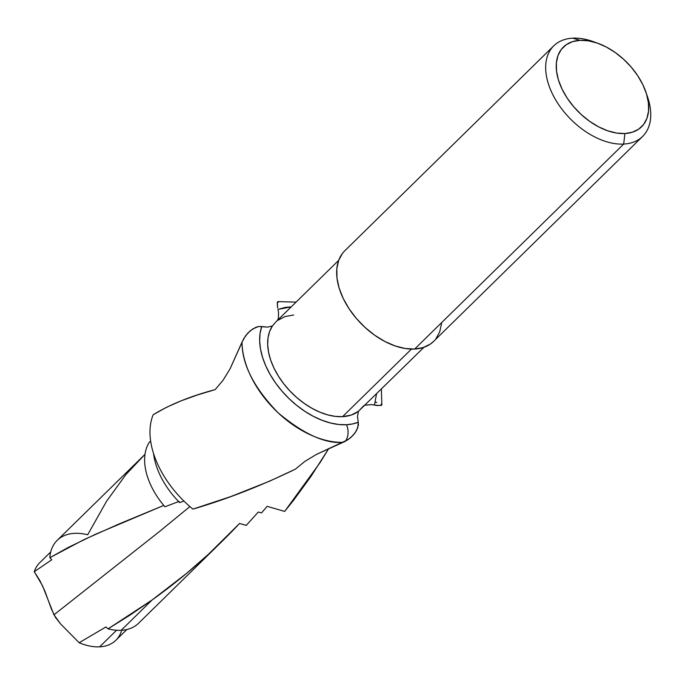 <?xml version="1.0" encoding="UTF-8"?>
<svg xmlns="http://www.w3.org/2000/svg" width="685" height="685" viewBox="0 0 685 685"><rect width="100%" height="100%" fill="white"/><g stroke="black" fill="none" stroke-linecap="round" stroke-linejoin="round"><path stroke-width="1.03" d="M121.365 631.27A54.338 33.676 -134.4 0 1 99.633 646.837C93.254 647.145 86.43 645.775 79.152 642.727L105.935 626.963L108.042 628.864L130.227 614.959L152.121 599.957L121.185 630.303A58.079 35.997 -134.4 0 1 108.042 628.864A58.079 35.997 45.6 0 0 121.185 630.303L152.121 599.957L186.56 573.388L208.454 554.268L239.562 523.468L246.257 525.404L258.262 512.046L261.55 512.894L267.159 506.318L284.669 511.43L293.788 499.999L311.076 476.255L328.774 448.487L320.178 462.461L284.669 511.43L267.159 506.318L261.55 512.894L258.262 512.046L246.257 525.404L239.562 523.468C212.778 551.973 183.631 577.472 152.121 599.957L108.042 628.864L105.935 626.963L79.152 642.727L60.631 623.975L53.969 614.805L159.211 531.723L189.899 506.583L159.211 531.723L53.969 614.805L42.47 585.649L34.25 571.701L51.769 559.765L49.834 557.71A58.079 35.997 -134.4 0 1 87.671 534.779L106.543 501.283L125.929 474.525L144.989 454.343L57.189 540.354A58.079 35.997 45.6 0 0 49.834 557.71L68.423 547.358L95.455 534.291L163.749 505.436L119.395 523.819L83.99 539.617L49.834 557.71L51.769 559.765L34.25 571.701A54.338 33.676 45.6 0 1 39.764 562.685L50.733 551.93M342.466 253.407L338.673 260.351L275.687 322.113L272.442 325.949L267.501 327.122L258.707 326.497L252.945 328.817L247.799 333.098L243.612 338.827L230.083 368.787L223.079 380.243L215.15 389.619C190.49 396.178 169.837 404.552 153.183 414.742A83.27 51.615 45.6 0 0 192.922 509.126L231.033 496.497L269.667 481.135L295.381 469.156L304.902 461.365L316.47 454.403L345.308 441.311A12.69 8.734 -93 0 0 346.447 424.734A70.581 43.746 -134.4 0 1 281.972 391.135A70.581 43.746 -134.4 0 1 261.721 326.548L258.707 326.497L255.77 327.353L250.282 330.752L245.564 335.796L242.019 342.115C241.916 364.189 253.904 387.719 277.99 412.695C303.532 434.042 325.238 443.923 343.125 442.347A83.27 51.615 -134.4 0 1 242.019 342.115L230.083 368.787L223.079 380.243L215.15 389.619L197.408 394.98L181.174 400.811L166.412 407.352L153.183 414.742A83.27 51.615 -134.4 0 0 192.922 509.126C226.692 499.237 260.848 485.922 295.381 469.156L304.902 461.365L316.47 454.403L348.134 439.616L353.015 435.42L356.585 430.48L358.401 425.042L358.238 422.234A70.581 43.746 -134.4 0 1 346.447 424.734A12.69 8.734 87 0 1 345.308 441.311L350.729 437.629L354.984 433.031L357.758 427.817L358.238 422.234L352.612 423.938L346.447 424.734L338.681 424.486L330.47 422.987L321.993 420.265L313.43 416.369L304.971 411.394L296.793 405.443L289.07 398.636L281.972 391.135L275.644 383.086L270.233 374.661L265.84 366.055L262.578 357.442L260.497 349.007L259.658 340.933L260.069 333.389L261.721 326.548L267.501 327.122L272.442 325.949L269.642 331.394L268.041 337.688L267.681 344.683L268.554 352.193L270.661 360.036L273.931 368.025L278.298 375.962L283.641 383.651L289.841 390.895L296.733 397.523L304.157 403.362L311.923 408.277L319.835 412.147L327.713 414.879L335.35 416.386L342.56 416.66A60.905 37.752 45.6 0 0 358.486 411.257L423.972 347.295M150.631 441.14L149.364 442.185A64.236 39.816 45.6 0 0 164.897 506.789A64.236 39.816 -134.4 0 1 149.364 442.185M597.996 43.343L593.124 41.588A63.44 39.319 45.6 0 0 572.72 38.163L580.041 40.329A55.828 34.601 -134.4 0 1 597.996 43.343A55.828 34.601 -134.4 0 1 645.955 92.244A55.828 34.601 -134.4 0 1 624.891 133.532L623.684 144.064A63.44 39.319 45.6 0 0 647.625 97.15L645.955 92.244M338.673 260.351L336.823 268.674L336.977 278.05L339.143 288.12L343.236 298.497L349.085 308.781L356.483 318.576L365.139 327.516L374.712 335.239L384.85 341.464L395.151 345.942L405.22 348.502L414.673 349.05L623.684 144.064L414.673 349.05A63.44 39.319 45.6 0 0 433.614 341.395L642.624 136.409A63.44 39.319 -134.4 0 1 623.684 144.064A63.44 39.319 -134.4 0 1 559.996 106.56A63.44 39.319 -134.4 0 1 553.78 45.818A63.44 39.319 -134.4 0 1 572.72 38.163A63.44 39.319 -134.4 0 1 595.642 42.547M646.708 94.616A63.44 39.319 -134.4 0 1 642.624 136.409M275.712 322.078L272.442 325.949A60.905 37.752 45.6 0 0 283.641 383.651A60.905 37.752 45.6 0 0 342.56 416.66L411.454 349.093L342.56 416.66L351.259 415.05L358.486 411.257L357.493 416.334L358.238 422.234L357.493 416.334L358.486 411.257L363.761 405.691M34.25 571.701L39.867 580.555L44.885 591.087L51.409 609.016L55.511 617.476L60.631 623.975L79.152 642.727A54.338 33.676 45.6 0 0 99.633 646.837L116.544 630.26L99.633 646.837A54.338 33.676 45.6 0 0 115.859 640.278L126.828 629.524M277.956 309.414L291.236 306.863L285.345 307.377L277.956 309.414L278.538 312.42L277.956 309.414M381.408 405.315L377.101 405.529L371.501 404.587L374.481 405.092L376.527 393.824L374.481 405.092L380.5 405.529L381.819 404.998L381.108 404.073M277.913 301.665L277.245 303.172L277.639 307.993L277.365 302.162L277.913 301.665L278.333 302.188M293.634 314.989L284.934 316.598L277.708 320.392L278.427 317.977L278.538 312.42L278.427 317.977L277.708 320.392M371.501 404.587L364.899 405.229L371.501 404.587M121.185 630.303A58.079 35.997 45.6 0 0 138.524 623.29L222.351 541.073M179.684 502.619A67.216 41.665 -134.4 0 1 153.568 453.667A67.216 41.665 45.6 0 0 179.684 502.619L183.914 501.06M277.553 320.28L278.375 318.234L277.553 320.28M376.827 402.429L375.354 402.181M553.78 45.818L344.769 250.804A63.44 39.319 45.6 0 0 350.985 311.547A63.44 39.319 45.6 0 0 414.673 349.05L423.15 347.569L430.326 344.101L433.742 341.267M435.917 338.792L439.71 331.848L441.56 323.525M572.72 38.163A63.44 39.319 45.6 0 0 552.247 93.511A63.44 39.319 45.6 0 0 623.684 144.064L624.891 133.532A55.828 34.601 -134.4 0 1 562.025 89.041A55.828 34.601 -134.4 0 1 580.041 40.329L572.72 38.163M580.041 40.329L588.364 40.817L597.226 43.069L606.285 47.017L615.207 52.488L623.633 59.287L631.245 67.147L637.752 75.77L642.907 84.82L646.503 93.948L648.412 102.81L648.549 111.064L646.923 118.385L643.583 124.507L638.66 129.174L632.349 132.222L624.891 133.532L616.568 133.044L607.706 130.792L598.647 126.853L589.725 121.373L581.3 114.575L573.688 106.714L567.171 98.092L562.025 89.041L558.429 79.914L556.52 71.052L556.383 62.797L558.01 55.476L561.349 49.363L566.272 44.688L572.583 41.639L580.041 40.329M164.897 506.789L179.162 501.386M381.845 404.903L381.365 389.08M296.074 302.119L277.708 301.606"/></g></svg>
